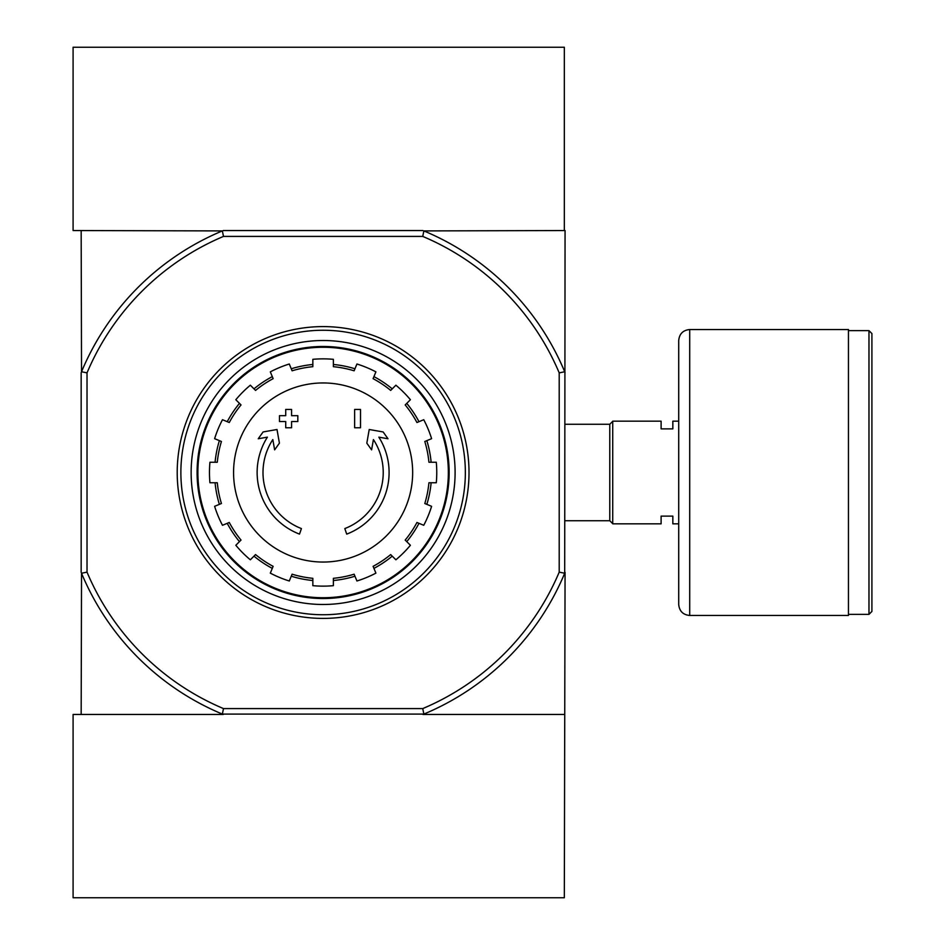 <?xml version="1.0" encoding="UTF-8"?>
<svg xmlns="http://www.w3.org/2000/svg" width="945" height="945" viewBox="0 0 945 945"><rect width="100%" height="100%" fill="white"/><g stroke="black" fill="none" stroke-linecap="round" stroke-linejoin="round"><path stroke-width="1.42" d="M299.506 534.114A65.985 65.985 0 0 1 267.4 437.145L258.233 438.763L263.088 431.948L277.003 429.502L279.413 443.158L274.629 449.855L272.822 439.567A60.126 60.126 0 0 0 301.42 528.574L299.506 534.114L301.42 528.574M346.72 534.114L344.807 528.574L346.72 534.114A65.985 65.985 0 0 0 378.827 437.145L387.993 438.763L383.138 431.948L369.223 429.502L366.814 443.158L371.598 449.855L373.405 439.567A60.126 60.126 0 0 1 344.807 528.574M360.506 427.778L354.635 427.778L354.635 409.445L360.506 409.445L360.506 427.778M291.58 427.778L285.721 427.778L285.721 421.541L279.484 421.541L279.484 415.682L285.721 415.682L285.721 409.445L291.58 409.445L291.58 415.682L297.817 415.682L297.817 421.541L291.58 421.541L291.58 427.778M422.746 236.415L423.856 230.911A261.753 261.753 0 0 1 564.697 371.763L559.204 372.862A256.249 256.249 0 0 0 422.746 236.415L223.481 236.415A256.249 256.249 0 0 0 87.023 372.862L87.023 572.138A256.249 256.249 0 0 0 223.481 708.585L222.37 714.089A261.753 261.753 0 0 1 81.53 573.237L81.164 714.455M559.204 372.862L559.204 572.138A256.249 256.249 0 0 1 422.746 708.585L223.481 708.585M81.164 230.545L81.53 371.763A261.753 261.753 0 0 1 222.37 230.911L73.096 230.545L73.096 47.25L564.33 47.25L564.33 230.545L565.063 230.545L564.697 573.237A261.753 261.753 0 0 1 423.856 714.089L222.37 714.089M423.856 714.089L422.746 708.585M222.37 230.911L223.481 236.415M564.33 230.545L423.856 230.911M422.97 230.545L223.256 230.545M223.256 714.455L73.096 714.455L73.096 897.75L564.33 897.75L565.063 572.351M81.164 372.649L81.164 572.351M564.697 371.763L565.063 372.649M559.204 572.138L564.697 573.237M87.023 372.862L81.53 371.763M81.53 573.237L87.023 572.138M197.883 472.5A125.224 125.224 0 0 1 385.725 364.049A125.224 125.224 0 0 1 385.725 580.951A125.224 125.224 0 0 1 197.883 472.5M323.107 382.949A89.551 89.551 0 0 1 412.658 472.5A89.551 89.551 0 0 1 323.107 562.051A89.551 89.551 0 0 1 233.569 472.5A89.551 89.551 0 0 1 323.107 382.949M333.372 585.676L333.372 578.316A106.312 106.312 0 0 0 354.127 574.194L356.938 580.998A113.648 113.648 0 0 0 375.909 573.131L373.086 566.338A106.312 106.312 0 0 0 390.675 554.585L395.884 559.794A113.648 113.648 0 0 0 410.402 545.277L405.192 540.067A106.312 106.312 0 0 0 416.946 522.479L423.75 525.29A113.648 113.648 0 0 0 431.605 506.331L424.801 503.508A106.312 106.312 0 0 0 428.924 482.765L436.295 482.765A113.648 113.648 0 0 0 436.295 462.235L428.924 462.235A106.312 106.312 0 0 0 424.801 441.492L431.605 438.669A113.648 113.648 0 0 0 423.75 419.71L416.946 422.521A106.312 106.312 0 0 0 405.192 404.933L410.402 399.723A113.648 113.648 0 0 0 395.884 385.206L390.675 390.415A106.312 106.312 0 0 0 373.086 378.661L375.909 371.869A113.648 113.648 0 0 0 356.938 364.002L354.127 370.806A106.312 106.312 0 0 0 333.372 366.684L333.372 359.324A113.648 113.648 0 0 0 312.842 359.324L312.842 366.684A106.312 106.312 0 0 0 292.099 370.806L289.288 364.002A113.648 113.648 0 0 0 270.317 371.869L273.14 378.661A106.312 106.312 0 0 0 255.552 390.415L250.342 385.206A113.648 113.648 0 0 0 235.825 399.723L241.034 404.933A106.312 106.312 0 0 0 229.281 422.521L222.477 419.71A113.648 113.648 0 0 0 214.621 438.669L221.425 441.492A106.312 106.312 0 0 0 217.291 462.235L209.932 462.235A113.648 113.648 0 0 0 209.932 482.765L217.291 482.765A106.312 106.312 0 0 0 221.425 503.508L214.621 506.331A113.648 113.648 0 0 0 222.477 525.29L229.281 522.479A106.312 106.312 0 0 0 241.034 540.067L235.825 545.277A113.648 113.648 0 0 0 250.342 559.794L255.552 554.585A106.312 106.312 0 0 0 273.14 566.338L270.317 573.131A113.648 113.648 0 0 0 289.288 580.998L292.099 574.194A106.312 106.312 0 0 0 312.842 578.316L312.842 585.676A113.648 113.648 0 0 0 333.372 585.676M215.082 462.235A108.51 108.51 0 0 1 219.382 440.642M227.237 421.683A108.51 108.51 0 0 1 239.463 403.373M253.981 388.856A108.51 108.51 0 0 1 272.29 376.63M291.261 368.774A108.51 108.51 0 0 1 312.842 364.475M333.372 364.475A108.51 108.51 0 0 1 354.966 368.774M373.936 376.63A108.51 108.51 0 0 1 392.234 388.856M406.752 403.373A108.51 108.51 0 0 1 418.989 421.683M426.845 440.642A108.51 108.51 0 0 1 431.133 462.235M431.133 482.765A108.51 108.51 0 0 1 426.845 504.358M418.989 523.317A108.51 108.51 0 0 1 406.752 541.627M392.234 556.144A108.51 108.51 0 0 1 373.936 568.37M354.966 576.226A108.51 108.51 0 0 1 333.372 580.525M312.842 580.525A108.51 108.51 0 0 1 291.261 576.226M272.29 568.37A108.51 108.51 0 0 1 253.981 556.144M239.463 541.627A108.51 108.51 0 0 1 227.237 523.317M219.382 504.358A108.51 108.51 0 0 1 215.082 482.765M678.711 523.825L672.84 523.825L672.84 516.124L661.11 516.124L661.11 523.825L612.726 523.825L612.726 421.175L661.11 421.175L661.11 428.876L672.84 428.876L672.84 421.175L678.711 421.175M565.063 424.27L609.785 424.27L609.785 520.73L612.726 523.66M612.726 421.34L609.785 424.27M871.904 333.561L871.904 611.439L868.975 614.368L868.975 330.632L871.904 333.561M848.445 330.632L868.975 330.632M848.445 329.533L848.445 615.467L689.708 615.467C683.022 614.817 679.361 611.155 678.711 604.469L678.711 340.531C679.361 333.845 683.022 330.183 689.708 329.533L848.445 329.533M564.33 714.455L422.97 714.455M180.873 472.5A142.234 142.234 0 0 1 394.23 349.319A142.234 142.234 0 0 1 394.23 595.681A142.234 142.234 0 0 1 180.873 472.5M191.138 472.5A131.969 131.969 0 0 1 389.104 358.202A131.969 131.969 0 0 1 389.104 586.798A131.969 131.969 0 0 1 191.138 472.5M177.211 472.5A145.908 145.908 0 0 1 396.061 346.142A145.908 145.908 0 0 1 396.061 598.858A145.908 145.908 0 0 1 177.211 472.5M197.092 472.5A126.016 126.016 0 0 1 386.127 363.364A126.016 126.016 0 0 1 386.127 581.636A126.016 126.016 0 0 1 197.092 472.5M689.708 329.533L689.708 615.467M565.063 520.73L609.785 520.73M848.445 614.368L868.975 614.368"/></g></svg>
